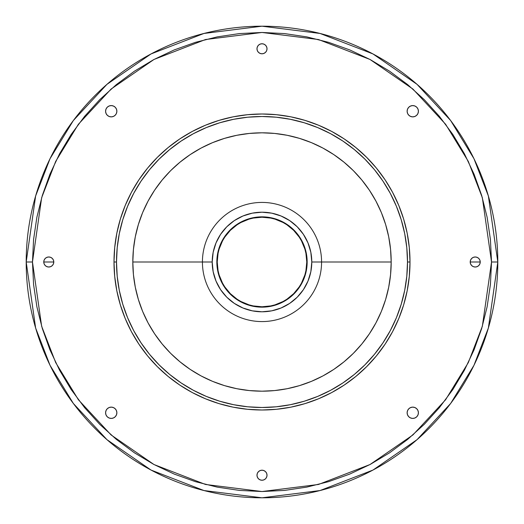 <?xml version="1.0" encoding="UTF-8"?>
<svg xmlns="http://www.w3.org/2000/svg" width="524" height="524" viewBox="0 0 524 524"><rect width="100%" height="100%" fill="white"/><g stroke="black" fill="none" stroke-linecap="round" stroke-linejoin="round"><path stroke-width="0.79" d="M105.586 111.226A5.646 5.646 0 0 1 111.226 105.586A5.646 5.646 0 0 1 116.872 111.226L116.446 113.387L116.872 111.226L116.446 109.071L116.872 111.226A5.646 5.646 0 0 1 111.226 116.872A5.646 5.646 0 0 1 105.586 111.226L106.012 109.071L107.237 107.237L106.012 109.071L105.586 111.226L106.012 113.387L105.586 111.226M105.586 412.774A5.646 5.646 0 0 1 111.226 407.128A5.646 5.646 0 0 1 116.872 412.774L116.446 414.929L115.221 416.763L116.446 414.929L116.872 412.774L116.446 410.613L116.872 412.774A5.646 5.646 0 0 1 111.226 418.414A5.646 5.646 0 0 1 105.586 412.774L106.012 410.613L107.237 408.779L109.071 407.554L111.226 407.128L113.387 407.554L111.226 407.128L109.071 407.554L107.237 408.779L106.012 410.613L105.586 412.774L106.012 414.929L105.586 412.774M407.128 412.774A5.646 5.646 0 0 1 412.774 407.128A5.646 5.646 0 0 1 418.414 412.774L417.988 414.929L416.763 416.763L417.988 414.929L418.414 412.774L417.988 410.613L418.414 412.774A5.646 5.646 0 0 1 412.774 418.414A5.646 5.646 0 0 1 407.128 412.774L407.554 410.613L407.128 412.774L407.554 414.929L407.128 412.774M407.128 111.226A5.646 5.646 0 0 1 412.774 105.586A5.646 5.646 0 0 1 418.414 111.226L417.988 113.387L418.414 111.226L417.988 109.071L418.414 111.226A5.646 5.646 0 0 1 412.774 116.872A5.646 5.646 0 0 1 407.128 111.226L407.554 109.071L408.779 107.237L407.554 109.071L407.128 111.226L407.554 113.387L407.128 111.226M470.205 262A5.017 5.017 0 0 1 475.222 256.983A5.017 5.017 0 0 1 480.239 262L470.205 262L480.239 262L479.86 263.919L478.772 265.55L477.141 266.637L475.222 267.017L473.303 266.637L471.679 265.55L470.591 263.919L470.205 262L470.591 260.081L471.679 258.45L473.303 257.363L475.222 256.983L477.141 257.363L478.772 258.45L479.86 260.081L480.239 262L479.86 260.081L478.772 258.45L477.141 257.363L475.222 256.983L473.303 257.363L471.679 258.45L470.591 260.081L470.205 262L470.591 263.919L471.679 265.55L473.303 266.637L475.222 267.017L477.141 266.637L478.772 265.55L479.86 263.919L480.239 262A5.017 5.017 0 0 1 475.222 267.017A5.017 5.017 0 0 1 470.205 262M256.983 48.778A5.017 5.017 0 0 1 262 43.761A5.017 5.017 0 0 1 267.017 48.778L266.637 50.697L265.55 52.321L263.919 53.409L262 53.795L260.081 53.409L258.45 52.321L257.363 50.697L256.983 48.778L257.363 46.859L258.45 45.228L260.081 44.14L262 43.761L263.919 44.14L265.55 45.228L266.637 46.859L267.017 48.778L266.637 46.859L265.55 45.228L263.919 44.14L262 43.761L260.081 44.14L258.45 45.228L257.363 46.859L256.983 48.778L257.363 50.697L258.45 52.321L260.081 53.409L262 53.795L263.919 53.409L265.55 52.321L266.637 50.697L267.017 48.778A5.017 5.017 0 0 1 262 53.795A5.017 5.017 0 0 1 256.983 48.778M43.761 262A5.017 5.017 0 0 1 48.778 256.983A5.017 5.017 0 0 1 53.795 262L43.761 262L53.795 262L53.409 263.919L52.321 265.55L50.697 266.637L48.778 267.017L46.859 266.637L45.228 265.55L44.14 263.919L43.761 262L44.14 260.081L45.228 258.45L46.859 257.363L48.778 256.983L50.697 257.363L52.321 258.45L53.409 260.081L53.795 262L53.409 260.081L52.321 258.45L50.697 257.363L48.778 256.983L46.859 257.363L45.228 258.45L44.14 260.081L43.761 262L44.14 263.919L45.228 265.55L46.859 266.637L48.778 267.017L50.697 266.637L52.321 265.55L53.409 263.919L53.795 262A5.017 5.017 0 0 1 48.778 267.017A5.017 5.017 0 0 1 43.761 262M256.983 475.222A5.017 5.017 0 0 1 262 470.205A5.017 5.017 0 0 1 267.017 475.222L266.637 477.141L265.55 478.772L263.919 479.86L262 480.239L260.081 479.86L258.45 478.772L257.363 477.141L256.983 475.222L257.363 473.303L258.45 471.679L260.081 470.591L262 470.205L263.919 470.591L265.55 471.679L266.637 473.303L267.017 475.222L266.637 473.303L265.55 471.679L263.919 470.591L262 470.205L260.081 470.591L258.45 471.679L257.363 473.303L256.983 475.222L257.363 477.141L258.45 478.772L260.081 479.86L262 480.239L263.919 479.86L265.55 478.772L266.637 477.141L267.017 475.222A5.017 5.017 0 0 1 262 480.239A5.017 5.017 0 0 1 256.983 475.222M224.783 286.897L222.51 283.111L219.15 274.995L218.082 270.738L217.224 262A44.776 44.776 0 0 1 262 217.224A44.776 44.776 0 0 1 306.776 262L307.156 262L306.776 262A44.776 44.776 0 0 1 262 306.776A44.776 44.776 0 0 1 217.224 262L216.844 262A45.156 45.156 0 0 0 262 307.156A45.156 45.156 0 0 0 307.156 262A45.156 45.156 0 0 1 262 307.156A45.156 45.156 0 0 1 216.844 262L217.715 270.81L220.283 279.279L224.455 287.087L230.069 293.931L236.913 299.545L244.721 303.717L253.19 306.285L262 307.156L270.81 306.285L279.279 303.717L287.087 299.545L293.931 293.931L299.545 287.087L303.717 279.279L306.285 270.81L307.156 262L306.285 253.19L303.717 244.721L299.545 236.913L293.931 230.069L287.087 224.455L279.279 220.283L270.81 217.715L262 216.844L253.19 217.715L244.721 220.283L236.913 224.455L230.069 230.069L224.455 236.913L220.283 244.721L217.715 253.19L216.844 262A45.156 45.156 0 0 1 262 216.844A45.156 45.156 0 0 1 307.156 262A45.156 45.156 0 0 0 262 216.844A45.156 45.156 0 0 0 216.844 262L217.224 262L218.082 253.262L219.15 249.005L222.51 240.889L224.783 237.103M321.579 262L311.793 262A49.793 49.793 0 0 1 262 311.793A49.793 49.793 0 0 1 212.207 262L202.421 262A59.579 59.579 0 0 0 262 321.579A59.579 59.579 0 0 0 321.579 262A59.579 59.579 0 0 1 262 321.579A59.579 59.579 0 0 1 202.421 262L132.814 262A129.186 129.186 0 0 0 262 391.186A129.186 129.186 0 0 0 391.186 262L321.579 262L391.186 262L390.563 249.339L388.703 236.796L385.625 224.501L381.354 212.561L375.931 201.098L369.413 190.225L361.861 180.046L353.353 170.647L343.954 162.139L333.775 154.587L322.902 148.069L311.439 142.646L299.499 138.375L287.204 135.297L274.661 133.437L262 132.814L249.339 133.437L236.796 135.297L224.501 138.375L212.561 142.646L201.098 148.069L190.225 154.587L180.046 162.139L170.647 170.647L162.139 180.046L154.587 190.225L148.069 201.098L142.646 212.561L138.375 224.501L135.297 236.796L133.437 249.339L132.814 262L133.437 274.661L135.297 287.204L138.375 299.499L142.646 311.439L148.069 322.902L154.587 333.775L162.139 343.954L170.647 353.353L180.046 361.861L190.225 369.413L201.098 375.931L212.561 381.354L224.501 385.625L236.796 388.703L249.339 390.563L262 391.186L274.661 390.563L287.204 388.703L299.499 385.625L311.439 381.354L322.902 375.931L333.775 369.413L343.954 361.861L353.353 353.353L361.861 343.954L369.413 333.775L375.931 322.902L381.354 311.439L385.625 299.499L388.703 287.204L390.563 274.661L391.186 262A129.186 129.186 0 0 0 262 132.814A129.186 129.186 0 0 0 132.814 262L202.421 262A59.579 59.579 0 0 1 262 202.421A59.579 59.579 0 0 1 321.579 262A59.579 59.579 0 0 0 262 202.421A59.579 59.579 0 0 0 202.421 262L212.207 262A49.793 49.793 0 0 1 262 212.207A49.793 49.793 0 0 1 311.793 262L321.579 262M410.004 262L407.495 262A145.495 145.495 0 0 1 262 407.495A145.495 145.495 0 0 1 116.505 262L113.996 262A148.004 148.004 0 0 0 262 410.004A148.004 148.004 0 0 0 410.004 262A148.004 148.004 0 0 1 262 410.004A148.004 148.004 0 0 1 113.996 262L114.71 276.508L116.839 290.872L120.369 304.961L125.262 318.638L131.472 331.771L138.939 344.229L147.591 355.894L157.344 366.656L168.106 376.409L179.771 385.061L192.229 392.528L205.362 398.738L219.039 403.631L233.128 407.161L247.492 409.29L262 410.004L276.508 409.29L290.872 407.161L304.961 403.631L318.638 398.738L331.771 392.528L344.229 385.061L355.894 376.409L366.656 366.656L376.409 355.894L385.061 344.229L392.528 331.771L398.738 318.638L403.631 304.961L407.161 290.872L409.29 276.508L410.004 262L409.29 247.492L407.161 233.128L403.631 219.039L398.738 205.362L392.528 192.229L385.061 179.771L376.409 168.106L366.656 157.344L355.894 147.591L344.229 138.939L331.771 131.472L318.638 125.262L304.961 120.369L290.872 116.839L276.508 114.71L262 113.996L247.492 114.71L233.128 116.839L219.039 120.369L205.362 125.262L192.229 131.472L179.771 138.939L168.106 147.591L157.344 157.344L147.591 168.106L138.939 179.771L131.472 192.229L125.262 205.362L120.369 219.039L116.839 233.128L114.71 247.492L113.996 262A148.004 148.004 0 0 1 262 113.996A148.004 148.004 0 0 1 410.004 262A148.004 148.004 0 0 0 262 113.996A148.004 148.004 0 0 0 113.996 262L116.505 262A145.495 145.495 0 0 1 262 116.505A145.495 145.495 0 0 1 407.495 262L410.004 262M491.532 262L482.349 326.269L468.318 362.582L445.623 399.72L412.925 434.933L370.016 464.526L318.5 484.464L262 491.532L205.5 484.464L153.984 464.526L111.075 434.933L78.377 399.72L55.682 362.582L41.651 326.269L32.468 262L26.2 262L35.632 328.024L50.042 365.326L73.36 403.48L106.955 439.656L151.036 470.061L203.954 490.543L262 497.8L320.046 490.543L372.964 470.061L417.045 439.656L450.64 403.48L473.958 365.326L488.368 328.024L497.8 262L491.532 262L497.8 262A235.8 235.8 0 0 1 262 497.8A235.8 235.8 0 0 1 26.2 262A235.8 235.8 0 0 1 262 26.2A235.8 235.8 0 0 1 497.8 262L488.368 195.976L473.958 158.674L450.64 120.52L417.045 84.344L372.964 53.939L320.046 33.457L262 26.2L203.954 33.457L151.036 53.939L106.955 84.344L73.36 120.52L50.042 158.674L35.632 195.976L26.2 262L32.468 262L41.651 197.731L55.682 161.418L78.377 124.28L111.075 89.067L153.984 59.474L205.5 39.536L262 32.468L318.5 39.536L370.016 59.474L412.925 89.067L445.623 124.28L468.318 161.418L482.349 197.731L491.532 262L490.425 284.499L487.117 306.776L481.648 328.627L474.056 349.836L464.428 370.199L452.847 389.522L439.426 407.613L424.302 424.302L407.613 439.426L389.522 452.847L370.199 464.428L349.836 474.056L328.627 481.648L306.776 487.117L284.499 490.425L262 491.532L239.501 490.425L217.224 487.117L195.373 481.648L174.165 474.056L153.801 464.428L134.478 452.847L116.387 439.426L99.698 424.302L84.574 407.613L71.153 389.522L59.572 370.199L49.944 349.836L42.352 328.627L36.883 306.776L33.575 284.499L32.468 262L33.575 239.501L36.883 217.224L42.352 195.373L49.944 174.165L59.572 153.801L71.153 134.478L84.574 116.387L99.698 99.698L116.387 84.574L134.478 71.153L153.801 59.572L174.165 49.944L195.373 42.352L217.224 36.883L239.501 33.575L262 32.468L284.499 33.575L306.776 36.883L328.627 42.352L349.836 49.944L370.199 59.572L389.522 71.153L407.613 84.574L424.302 99.698L439.426 116.387L452.847 134.478L464.428 153.801L474.056 174.165L481.648 195.373L487.117 217.224L490.425 239.501L491.532 262M115.221 115.221L113.387 116.446L111.226 116.872L109.071 116.446L107.237 115.221L106.012 113.387L107.237 115.221L109.071 116.446L111.226 116.872L113.387 116.446L115.221 115.221L116.446 113.387M109.071 106.012L111.226 105.586L113.387 106.012L111.226 105.586L109.071 106.012L107.237 107.237M115.221 107.237L116.446 109.071L115.221 107.237L113.387 106.012M113.387 417.988L111.226 418.414L109.071 417.988L107.237 416.763L109.071 417.988L111.226 418.414L113.387 417.988L115.221 416.763M414.929 417.988L412.774 418.414L410.613 417.988L412.774 418.414L414.929 417.988L416.763 416.763M408.779 416.763L407.554 414.929L408.779 416.763L410.613 417.988M410.613 407.554L412.774 407.128L414.929 407.554L416.763 408.779L414.929 407.554L412.774 407.128L410.613 407.554L408.779 408.779L407.554 410.613M416.763 115.221L414.929 116.446L412.774 116.872L410.613 116.446L412.774 116.872L414.929 116.446L416.763 115.221L417.988 113.387M410.613 106.012L412.774 105.586L414.929 106.012L416.763 107.237L414.929 106.012L412.774 105.586L410.613 106.012L408.779 107.237M116.446 410.613L115.221 408.779L113.387 407.554M106.012 414.929L107.237 416.763M417.988 410.613L416.763 408.779M417.988 109.071L416.763 107.237M407.554 113.387L408.779 115.221L410.613 116.446M116.505 262L117.206 247.741L119.302 233.619L122.773 219.766L127.581 206.325L133.685 193.415L141.028 181.166L149.53 169.697L159.119 159.119L169.697 149.53L181.166 141.028L193.415 133.685L206.325 127.581L219.766 122.773L233.619 119.302L247.741 117.206L262 116.505L276.259 117.206L290.381 119.302L304.234 122.773L317.675 127.581L330.585 133.685L342.834 141.028L354.303 149.53L364.881 159.119L374.47 169.697L382.972 181.166L390.315 193.415L396.419 206.325L401.227 219.766L404.698 233.619L406.794 247.741L407.495 262L406.794 276.259L404.698 290.381L401.227 304.234L396.419 317.675L390.315 330.585L382.972 342.834L374.47 354.303L364.881 364.881L354.303 374.47L342.834 382.972L330.585 390.315L317.675 396.419L304.234 401.227L290.381 404.698L276.259 406.794L262 407.495L247.741 406.794L233.619 404.698L219.766 401.227L206.325 396.419L193.415 390.315L181.166 382.972L169.697 374.47L159.119 364.881L149.53 354.303L141.028 342.834L133.685 330.585L127.581 317.675L122.773 304.234L119.302 290.381L117.206 276.259L116.505 262M212.207 262L213.163 252.286L215.999 242.946L220.597 234.333L226.787 226.787L234.333 220.597L242.946 215.999L252.286 213.163L262 212.207L271.714 213.163L281.054 215.999L289.667 220.597L297.213 226.787L303.403 234.333L308.001 242.946L310.837 252.286L311.793 262L310.837 271.714L308.001 281.054L303.403 289.667L297.213 297.213L289.667 303.403L281.054 308.001L271.714 310.837L262 311.793L252.286 310.837L242.946 308.001L234.333 303.403L226.787 297.213L220.597 289.667L215.999 281.054L213.163 271.714L212.207 262M237.103 224.783L240.889 222.51L249.005 219.15L253.262 218.082L262 217.224L270.738 218.082L274.995 219.15L283.111 222.51L286.897 224.783M299.217 237.103L301.49 240.889L304.85 249.005L305.918 253.262L306.776 262L305.918 270.738L304.85 274.995L301.49 283.111L299.217 286.897M286.897 299.217L283.111 301.49L274.995 304.85L270.738 305.918L262 306.776L253.262 305.918L249.005 304.85L240.889 301.49L237.103 299.217M217.224 262L217.44 257.612M224.77 237.123L230.337 230.337L237.123 224.77M262 217.224L266.389 217.44M286.877 224.77L293.663 230.337L299.23 237.123M306.776 262L306.56 266.389M299.23 286.877L293.663 293.663L286.877 299.23M262 306.776L257.612 306.56M237.123 299.23L230.337 293.663L224.77 286.877"/></g></svg>

